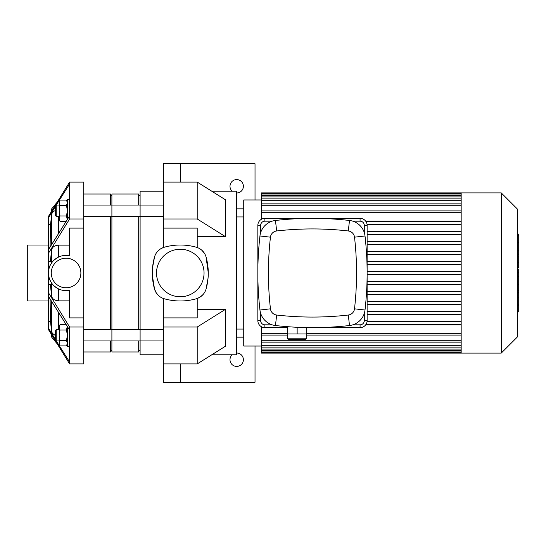 <?xml version="1.0" encoding="UTF-8"?>
<svg xmlns="http://www.w3.org/2000/svg" width="546" height="546" viewBox="0 0 546 546"><rect width="100%" height="100%" fill="white"/><g stroke="black" fill="none" stroke-linecap="round" stroke-linejoin="round"><path stroke-width="0.82" d="M55.501 206.32L48.451 217.793L48.451 216.407L69.601 182.084L83.702 182.084L83.702 363.916L69.601 363.916L48.451 329.593L48.451 328.207L55.501 339.68M69.601 330.105L48.451 296.307L48.451 292.704L69.601 327.02L69.601 363.916L83.702 363.916M50.607 281.443L49.154 277.941L48.451 273L48.451 284.466L50.348 284.466L51.604 295.932C52.17 298.894 54.518 300.539 58.634 300.866L69.601 300.866M48.451 284.466L48.451 292.704M83.702 327.02L69.601 327.02M50.771 281.743L51.604 283.067C52.198 284.521 54.539 286.486 58.634 288.977C62.224 290.595 65.882 291.025 69.601 290.267L69.601 317.895L83.702 317.895M83.702 218.98L69.601 218.98L48.451 253.296L48.451 273C49.242 264.435 50.573 265.465 51.604 262.933C52.061 261.609 54.402 259.643 58.634 257.023C62.224 255.405 65.882 254.975 69.601 255.733A17.622 17.622 0 0 0 48.451 273A17.622 17.622 0 0 0 69.601 290.267M69.601 245.134L58.634 245.134C54.511 245.461 52.17 247.106 51.604 250.068L50.348 261.534L48.451 261.534M83.702 228.105L69.601 228.105L69.601 255.733M48.451 253.296L48.451 249.693L69.601 215.895L69.601 218.98M69.601 182.084L69.601 183.988L56.299 205.043M48.451 217.793L48.451 249.693M55.501 210.36L53.317 211.623L51.945 213.425L50.471 224.645L48.451 224.645M80.883 273A14.803 14.803 0 0 1 69.601 287.38A14.803 14.803 0 0 1 51.461 275.361A14.803 14.803 0 0 1 64.892 258.244A14.803 14.803 0 0 1 80.883 273M56.299 340.957L69.601 362.012M48.451 296.307L48.451 328.207M50.089 299.003L50.471 321.355L51.604 331.354L52.375 333.34L55.501 335.64M50.471 321.355L48.451 321.355M50.471 224.645L50.089 246.997M69.601 183.988L69.601 215.895M48.451 300.989L27.3 300.989L27.3 245.011L48.451 245.011M67.219 219.642L66.523 215.977L67.342 210.681L66.523 205.392L67.342 202.75L66.523 200.102L59.985 200.102L59.166 202.75L59.166 201.522L59.985 200.102M59.985 205.392L59.166 210.681L59.166 202.75L59.985 205.392L66.523 205.392M59.166 210.681L59.985 215.977L59.166 218.618L59.166 210.681M59.985 221.266L59.166 219.847L59.166 218.618L59.985 221.266L66.182 221.266M66.523 215.977L59.985 215.977M56.204 216.325L56.204 205.043L55.501 205.746L55.501 215.622L56.204 216.325L59.166 216.325M56.204 205.043L59.166 205.043M69.601 199.406L67.342 199.406L67.342 219.437M67.219 326.358L66.523 330.023L67.342 335.319L66.523 340.608L67.342 343.25L66.523 345.898L59.985 345.898L59.166 343.25L59.166 344.478L59.985 345.898M59.985 340.608L59.166 335.319L59.166 343.25L59.985 340.608L66.523 340.608M59.166 335.319L59.985 330.023L59.166 327.382L59.166 335.319M59.985 324.733L59.166 326.153L59.166 327.382L59.985 324.733L66.182 324.733M66.523 330.023L59.985 330.023M55.501 340.254L55.501 330.378L56.204 329.675L56.204 340.957L55.501 340.254M59.166 340.957L56.204 340.957M69.601 346.594L67.342 346.594L67.342 326.563M236.691 353.023A6.695 6.695 0 0 1 243.386 359.718A6.695 6.695 0 0 1 233.995 365.847A6.695 6.695 0 0 1 232.166 354.784M163.37 363.916L163.37 327.02L197.208 327.02L197.208 363.916L163.37 363.916L163.37 382.275L180.289 382.275L180.289 363.916L180.289 382.275L255.023 382.275L255.023 346.041M236.691 337.155L243.741 337.155M232.166 191.216A6.695 6.695 0 0 1 233.995 180.153A6.695 6.695 0 0 1 243.386 186.282A6.695 6.695 0 0 1 236.691 192.977M197.208 247.509L197.208 228.105L163.37 228.105L163.37 163.725L180.289 163.725L180.289 182.084L180.289 163.725L255.023 163.725L255.023 199.959M236.691 208.845L243.741 208.845M180.289 182.084L197.208 182.084L225.409 199.747L225.409 236.636L197.208 236.636M163.37 182.084L197.208 182.084L197.208 218.98L225.409 236.636M163.37 218.98L197.208 218.98M197.208 309.364L225.409 309.364L225.409 346.253L197.208 363.916M163.37 327.02L163.37 317.895L197.208 317.895L197.208 298.491L200.273 296.963L203.085 294.506M197.208 327.02L225.409 309.364M163.37 228.105L163.37 247.509L160.306 249.037L157.453 251.542M211.793 354.784L236.691 354.784L236.691 191.216L211.793 191.216M154.518 256.975A59.084 59.084 0 0 0 154.518 289.025A14.1 14.1 0 0 0 164.264 298.771A59.084 59.084 0 0 0 196.314 298.771A14.1 14.1 0 0 0 206.06 289.025L208.053 278.139L208.279 273L206.06 256.975A14.1 14.1 0 0 0 196.314 247.229A59.084 59.084 0 0 0 164.264 247.229A14.1 14.1 0 0 0 154.518 256.975L152.525 267.861L152.354 275.45L154.518 289.025L156.292 292.929L158.831 295.836M204.286 253.071L201.747 250.164M163.37 298.491L163.37 317.895M163.37 354.784L140.104 354.784L140.104 191.216L163.37 191.216M206.06 289.025A59.084 59.084 0 0 0 206.06 256.975M204.047 273A23.758 23.758 0 0 1 168.407 293.577A23.758 23.758 0 0 1 168.407 252.423A23.758 23.758 0 0 1 204.047 273M83.702 216.325L140.104 216.325L140.104 205.043L163.37 205.043M461.172 193.564L461.172 353.091L501.269 353.091L501.269 192.909L461.172 192.909L461.172 193.564L261.37 193.55L261.37 192.909L461.172 192.909M501.269 192.909L517.287 208.927L517.287 337.073L501.269 353.091M461.172 234.364L367.124 234.364M461.172 241.557L367.124 241.557M461.172 244.376L367.124 244.376M461.172 251.57L367.124 251.57M461.172 254.388L367.124 254.388M461.172 261.582L367.124 261.582M461.172 264.4L367.124 264.4M461.172 271.587L367.124 271.587M461.172 274.413L367.124 274.413M461.172 281.6L367.124 281.6M461.172 284.418L367.124 284.418M461.172 291.612L367.124 291.612M461.172 294.43L367.124 294.43M461.172 301.624L367.124 301.624M461.172 304.443L367.124 304.443M461.172 311.636L367.124 311.636M461.172 314.455L367.124 314.455M461.172 221.171L365.704 221.171M261.37 346.041L243.741 346.041L243.741 199.959L261.37 199.959M365.704 324.829L461.172 324.829M261.37 219.308L261.37 193.55M261.37 326.692L261.37 353.091L461.172 353.091M461.172 321.649L367.042 321.649M461.172 324.467L365.957 324.467M461.172 221.533L365.957 221.533M461.172 224.351L367.042 224.351M461.172 231.545L367.124 231.545M236.691 216.939L243.741 216.939M517.287 268.994L518.7 268.994L518.7 311.923L517.287 311.923M518.7 305.801L517.287 305.801M518.7 304.818L517.287 304.818M518.7 297.126L517.287 297.126M518.7 292.485L517.287 292.485M518.7 290.458L517.287 290.458M518.7 284.514L517.287 284.514M518.7 234.609L518.7 255.289L517.287 255.289M518.7 235.51L517.287 235.51M517.287 256.702L518.7 256.702L518.7 267.779L517.287 267.779M518.7 262.633L517.287 262.633M518.7 276.194L517.287 276.194M289.039 339.626L305.255 339.626L306.668 338.213L287.626 338.213C287.271 338.561 287.742 339.025 289.039 339.626M291.038 326.931L287.626 326.931L287.626 333.981L306.668 333.981L306.668 338.213M297.147 327.279L297.147 333.981M306.668 327.586L306.668 333.981M272.12 324.822L264.892 324.822A4.232 4.232 0 0 1 260.66 320.591L260.66 313.363M260.66 232.637L260.66 225.409A4.232 4.232 0 0 1 264.892 221.178L272.12 221.178M306.668 327.641L360.073 327.641A7.05 7.05 0 0 0 367.124 320.591L367.124 225.409A7.05 7.05 0 0 0 360.073 218.359L264.892 218.359A7.05 7.05 0 0 0 257.842 225.409L257.842 320.591A7.05 7.05 0 0 0 264.892 327.641L287.626 327.641M364.298 313.363L364.298 320.591A4.232 4.232 0 0 1 360.073 324.822L352.846 324.822M352.846 221.178L360.073 221.178A4.232 4.232 0 0 1 364.298 225.409L364.298 232.637M348.3 315.028A315.936 315.936 0 0 1 276.658 315.028A7.05 7.05 0 0 1 270.454 308.824A315.936 315.936 0 0 1 270.454 237.176A7.05 7.05 0 0 1 276.658 230.972A315.936 315.936 0 0 1 348.3 230.972A7.05 7.05 0 0 1 354.511 237.176A315.936 315.936 0 0 1 354.511 308.824A7.05 7.05 0 0 1 348.3 315.028L349.501 325.532A17.622 17.622 0 0 0 365.015 310.019A326.515 326.515 0 0 0 365.015 235.981A17.622 17.622 0 0 0 349.501 220.468A326.515 326.515 0 0 0 275.464 220.468A17.622 17.622 0 0 0 259.951 235.981A326.515 326.515 0 0 0 259.951 310.019A17.622 17.622 0 0 0 275.464 325.532A326.515 326.515 0 0 0 349.501 325.532M138.691 205.043L138.691 194.035L111.903 194.035L111.903 216.325L111.903 205.043L140.104 205.043M83.702 340.957L111.903 340.957L111.903 329.675L163.37 329.675M83.702 329.675L111.903 329.675L111.903 351.965L138.691 351.965L138.691 340.957M83.702 194.035L110.49 194.035L110.49 205.043M110.49 216.325L110.49 329.675M110.49 340.957L110.49 351.965L83.702 351.965M110.49 195.448L111.903 195.448M111.903 340.957L140.104 340.957L140.104 329.675M138.691 216.325L138.691 329.675M111.903 216.325L111.903 329.675M138.691 195.448L140.104 195.448M58.634 288.977L58.634 300.866M51.604 283.067L51.604 295.932M51.604 214.646L51.604 244.519M51.604 334.903L51.604 337.066L56.668 343.222M51.604 250.068L51.604 262.933M51.385 211.466L51.604 208.934L51.604 211.097M51.604 301.481L51.604 331.354M58.634 216.325L58.634 233.217M58.634 245.134L58.634 257.023M58.634 312.783L58.634 329.675M461.172 212.298L261.37 212.298M461.172 205.276L261.37 205.276M461.172 200.28L261.37 200.28M461.172 196.908L261.37 196.908M461.172 194.956L261.37 194.956M461.172 333.702L306.668 333.702M287.626 333.702L261.37 333.702M461.172 340.724L261.37 340.724M461.172 345.72L261.37 345.72M461.172 349.092L261.37 349.092M461.172 351.044L261.37 351.044M518.7 276.645L517.287 276.645M518.7 250.259L517.287 250.259M518.7 254.743L517.287 254.743M518.7 242.342L517.287 242.342M518.7 267.629L517.287 267.629M518.7 272.597L517.287 272.597M257.842 320.591L260.66 320.591M260.66 225.409L257.842 225.409M264.892 327.641L264.892 324.822M264.892 221.178L264.892 218.359M360.073 327.641L360.073 324.822M360.073 221.178L360.073 218.359M367.124 320.591L364.298 320.591M364.298 225.409L367.124 225.409M276.658 315.028L275.464 325.532M365.015 310.019L354.511 308.824M270.454 308.824L259.951 310.019M365.015 235.981L354.511 237.176M270.454 237.176L259.951 235.981M349.501 220.468L348.3 230.972M276.658 230.972L275.464 220.468M51.385 334.534L51.604 337.066M56.668 202.778L51.604 208.934M67.342 201.522L66.523 200.102M67.342 344.478L66.523 345.898M59.166 329.675L56.204 329.675M140.104 216.325L163.37 216.325M140.104 340.957L163.37 340.957M261.37 210.886L461.172 210.886M261.37 203.863L461.172 203.863M261.37 198.867L461.172 198.867M261.37 195.502L461.172 195.502M461.172 335.114L306.668 335.114M287.626 335.114L261.37 335.114M461.172 342.137L261.37 342.137M461.172 347.133L261.37 347.133M461.172 350.498L261.37 350.498M461.172 352.45L261.37 352.45M236.691 329.061L243.741 329.061M518.7 234.077L517.287 234.077M287.626 333.981L287.626 338.213M83.702 205.043L111.903 205.043M110.49 350.552L111.903 350.552M138.691 350.552L140.104 350.552"/></g></svg>
